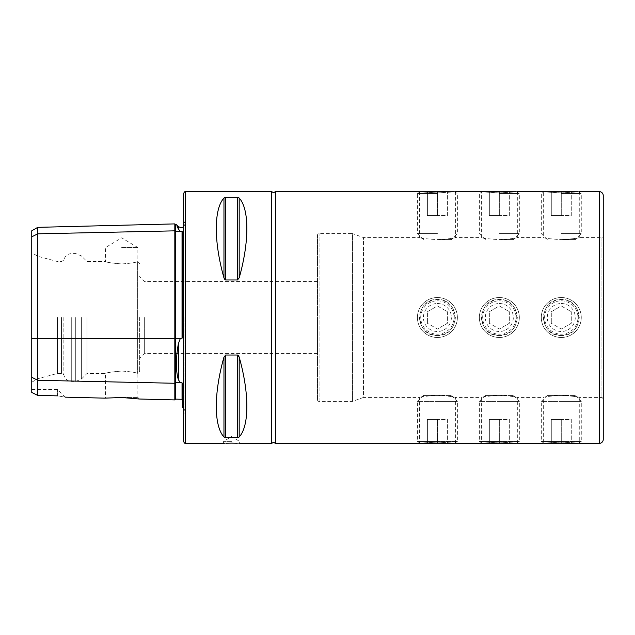 <?xml version="1.0" encoding="UTF-8"?>
<svg xmlns="http://www.w3.org/2000/svg" width="635" height="635" viewBox="0 0 635 635"><rect width="100%" height="100%" fill="white"/><g stroke="black" fill="none" stroke-linecap="round" stroke-linejoin="round"><path stroke-width="0.48" stroke-dasharray="3.17 2.38" d="M271.709 443.389L271.709 191.611M31.75 230.807L31.75 236.823L37.743 233.831L174.823 230.846L174.823 399.907M174.823 223.901L174.823 230.846A0.802 0.691 0 0 0 175.641 231.521L180.356 231.418L178.34 229.005L178.34 226.608M180.356 231.418L182.816 231.902L182.816 335.994L182.816 231.902L182.816 335.994L182.039 338.264L180.356 338.384L178.34 343.797C175.744 358.616 175.744 370.578 178.34 379.698L180.356 382.699L182.039 382.794L182.816 384.604L182.816 407.583M275.368 191.611L275.368 443.389M517.327 191.611L517.327 237.569C516.271 238.244 510.278 238.927 499.34 239.617C488.41 238.927 482.417 238.244 481.354 237.569C482.425 238.244 488.418 238.927 499.34 239.617C510.262 238.927 516.263 238.244 517.327 237.569L543.306 237.569C544.37 238.244 550.362 238.927 561.284 239.617C550.355 238.927 544.362 238.244 543.306 237.569L543.306 191.611M499.34 192.905C476.139 191.5 476.139 191.5 499.34 192.905C522.542 191.5 522.542 191.5 499.34 192.905M517.327 443.389L517.327 397.431C516.271 396.756 510.278 396.073 499.34 395.383C488.41 396.073 482.417 396.756 481.354 397.431C482.425 396.756 488.418 396.073 499.34 395.383C510.262 396.073 516.263 396.756 517.327 397.431L543.306 397.431C544.37 396.756 550.362 396.073 561.284 395.383C550.355 396.073 544.362 396.756 543.306 397.431L543.306 443.389M499.34 442.095C476.139 443.5 476.139 443.5 499.34 442.095C522.542 443.5 522.542 443.5 499.34 442.095M561.284 192.905C538.083 191.5 538.083 191.5 561.284 192.905C584.494 191.5 584.494 191.5 561.284 192.905M561.284 442.095C538.083 443.5 538.083 443.5 561.284 442.095C584.494 443.5 584.494 443.5 561.284 442.095M455.382 191.611L455.382 237.569C454.327 238.244 448.334 238.927 437.396 239.617C426.466 238.927 420.473 238.244 419.41 237.569C420.473 238.244 426.474 238.927 437.396 239.617C448.318 238.927 454.319 238.244 455.382 237.569L481.354 237.569L481.354 191.611M437.396 192.905C414.195 191.5 414.195 191.5 437.396 192.905C460.597 191.5 460.597 191.5 437.396 192.905M455.382 443.389L455.382 397.431C454.327 396.756 448.334 396.073 437.396 395.383C426.466 396.073 420.473 396.756 419.41 397.431C420.473 396.756 426.474 396.073 437.396 395.383C448.318 396.073 454.319 396.756 455.382 397.431L481.354 397.431L481.354 443.389M437.396 442.095C414.195 443.5 414.195 443.5 437.396 442.095C460.597 443.5 460.597 443.5 437.396 442.095M437.396 299.514C426.466 300.585 420.473 306.578 419.41 317.5C420.473 328.43 426.474 334.423 437.396 335.486C460.573 336.606 460.621 298.418 437.396 299.514C414.195 298.394 414.195 336.598 437.396 335.486C448.318 334.423 454.311 328.43 455.382 317.5C454.327 306.586 448.334 300.593 437.396 299.514M499.34 299.514C488.41 300.585 482.417 306.578 481.354 317.5C482.425 328.43 488.418 334.423 499.34 335.486C522.518 336.606 522.573 298.418 499.34 299.514C476.139 298.394 476.139 336.598 499.34 335.486C510.262 334.423 516.255 328.43 517.327 317.5C516.271 306.586 510.278 300.593 499.34 299.514M561.284 299.514C550.362 300.585 544.362 306.578 543.306 317.5C544.37 328.43 550.362 334.423 561.284 335.486C584.462 336.606 584.517 298.418 561.284 299.514C538.083 298.394 538.083 336.598 561.284 335.486C572.206 334.423 578.207 328.43 579.271 317.5C578.223 306.586 572.222 300.593 561.284 299.514M317.5 235.172L317.5 399.828L317.5 235.172A1.595 1.595 0 0 1 319.095 233.577L352.481 233.577L352.481 401.423L352.481 233.577L363.458 237.569L419.41 237.569L419.41 191.611M317.5 399.828A1.595 1.595 0 0 0 319.095 401.423L352.481 401.423L363.458 397.431L363.458 237.569L363.458 397.431L419.41 397.431L419.41 443.389M579.271 191.611L579.271 237.569C578.215 238.244 572.222 238.927 561.284 239.617C572.214 238.927 578.207 238.244 579.271 237.569L601.917 237.569L601.917 397.431L601.917 237.569A3.199 3.199 0 0 0 603.25 234.974L603.25 400.026A3.199 3.199 0 0 0 601.917 397.431L579.271 397.431C578.215 396.756 572.222 396.073 561.284 395.383C572.214 396.073 578.207 396.756 579.271 397.431L579.271 443.389M231.577 441.389L223.583 441.389L231.577 441.389M224.274 443.349L226.012 443.262M121.674 397.494L104.759 398.145L121.674 397.494L139.454 399.018L121.674 397.494M121.674 397.423L137.858 397.423L121.674 397.423M121.674 371.062C111.839 371.872 106.442 372.666 105.489 373.451C106.442 372.666 111.839 371.872 121.674 371.062C111.839 371.872 106.442 372.666 105.489 373.451C106.442 372.666 111.839 371.872 121.674 371.062C130.35 371.65 135.684 372.427 137.66 373.396L137.66 373.396C135.684 372.427 130.35 371.65 121.674 371.062M121.674 263.938C111.839 263.128 106.442 262.334 105.489 261.549C106.442 262.334 111.839 263.128 121.674 263.938C111.839 263.128 106.442 262.334 105.489 261.549C106.442 262.334 111.839 263.128 121.674 263.938C130.35 263.35 135.684 262.572 137.66 261.604C135.684 262.572 130.35 263.35 121.674 263.938M121.674 247.563L137.858 247.563L121.674 247.563M183.618 193.611L183.618 441.389M144.653 317.5L144.653 353.465L144.653 317.5M317.5 317.5L317.5 353.465L317.5 317.5M139.652 317.5L139.652 371.451L139.652 317.5M87.019 317.5L87.019 373.451L87.019 317.5M63.841 317.5L63.841 374.833L63.841 317.5M61.444 317.5L61.444 373.451L61.444 317.5M57.452 317.5L57.452 373.451L57.452 317.5M37.862 317.5L37.862 378.698L37.862 317.5M31.75 317.5L31.75 382.23L31.75 317.5M223.965 198.001C213.733 209.177 213.733 241.681 223.965 277.9L223.965 198.001M224.512 279.186L225.695 279.979L237.458 279.979L237.458 197.334L225.695 197.334L225.695 279.979M239.189 198.001L239.189 277.9C249.412 241.681 249.412 209.177 239.189 198.001L237.458 197.334M237.244 443.262L239.57 443.389L239.57 441.389L231.577 436.586L223.583 441.389L223.583 443.389M238.633 355.806L237.458 355.021L225.695 355.021L223.965 357.1C213.733 393.319 213.733 425.823 223.965 436.999L225.695 437.666L237.458 437.666L239.189 436.999C249.412 425.823 249.412 393.319 239.189 357.1L239.189 436.999M31.75 392.43L31.75 377.293L37.743 380.294L37.743 395.422L31.75 392.43M31.75 236.823L31.75 377.293M57.531 395.859L57.531 389.438L57.531 395.859C67.215 397.534 67.215 397.534 57.531 395.859L37.743 395.422M137.66 261.604L137.66 373.396L137.66 261.604M183.618 317.5L183.618 220.583L183.618 317.5M176.99 226.012L176.387 224.663M37.743 227.346L37.743 380.294L174.823 383.27A0.802 0.691 0 0 1 175.641 382.595L175.641 399.129M603.25 400.026L603.25 234.974M603.25 439.396L603.25 195.604M454.065 191.611L420.719 191.611M437.396 193.524L417.409 193.524L437.396 193.524M437.396 233.577L417.409 233.577L437.396 233.577M437.396 239.57L451.382 239.57L437.396 239.57M447.389 191.611L427.403 191.611L447.389 191.611L447.389 215.59L437.396 215.59L437.396 191.611L437.396 215.59L427.403 215.59L427.403 191.611L427.403 215.59L447.389 215.59L447.389 191.611M516.017 191.611L482.671 191.611M499.34 193.524L519.327 193.524L499.34 193.524M499.34 233.577L519.327 233.577L499.34 233.577M499.34 239.57L513.326 239.57L499.34 239.57M509.333 191.611L489.347 191.611L509.333 191.611L509.333 215.59L499.34 215.59L499.34 191.611L499.34 215.59L489.347 215.59L489.347 191.611L489.347 215.59L509.333 215.59L509.333 191.611M577.961 191.611L544.616 191.611M561.284 193.524L581.271 193.524L561.284 193.524M561.284 233.577L581.271 233.577L561.284 233.577M561.284 239.57L575.278 239.57L561.284 239.57M571.278 191.611L551.299 191.611L571.278 191.611L571.278 215.59L561.284 215.59L561.284 191.611L561.284 215.59L551.299 215.59L551.299 191.611L551.299 215.59L571.278 215.59L571.278 191.611M561.284 300.823A16.677 16.677 0 0 1 577.961 317.5A16.677 16.677 0 0 1 561.284 334.177A16.677 16.677 0 0 1 544.616 317.5A16.677 16.677 0 0 1 561.284 300.823M561.284 297.521A19.979 19.979 0 0 1 581.271 317.5A19.979 19.979 0 0 1 561.284 337.479A19.979 19.979 0 0 1 541.306 317.5A19.979 19.979 0 0 1 561.284 297.521A19.979 19.979 0 0 1 581.271 317.5A19.979 19.979 0 0 1 561.284 337.479A19.979 19.979 0 0 1 541.306 317.5A19.979 19.979 0 0 1 561.284 297.521M561.284 303.514A13.986 13.986 0 0 1 575.278 317.5A13.986 13.986 0 0 1 561.284 331.486A13.986 13.986 0 0 1 547.299 317.5A13.986 13.986 0 0 1 561.284 303.514M571.278 311.729L571.278 323.271L561.284 329.033L551.299 323.271L561.284 329.033L571.278 323.271L571.278 311.729L561.284 305.967L551.299 311.729L551.299 323.271L551.299 311.729L561.284 305.967L571.278 311.729M547.299 395.43L561.284 395.43L547.299 395.43L541.306 401.423L561.284 401.423L541.306 401.423L541.306 441.476L561.284 441.476L541.306 441.476L544.616 443.389L577.961 443.389L581.271 441.476L561.284 441.476L581.271 441.476L581.271 401.423L561.284 401.423L581.271 401.423L575.278 395.43L561.284 395.43L575.278 395.43M571.278 443.389L551.299 443.389L571.278 443.389L571.278 419.41L561.284 419.41L561.284 443.389L561.284 419.41L551.299 419.41L551.299 443.389L551.299 419.41L571.278 419.41L571.278 443.389M499.34 300.823A16.677 16.677 0 0 1 516.017 317.5A16.677 16.677 0 0 1 499.34 334.177A16.677 16.677 0 0 1 482.671 317.5A16.677 16.677 0 0 1 499.34 300.823M499.34 297.521A19.979 19.979 0 0 1 519.327 317.5A19.979 19.979 0 0 1 499.34 337.479A19.979 19.979 0 0 1 479.361 317.5A19.979 19.979 0 0 1 499.34 297.521A19.979 19.979 0 0 1 519.327 317.5A19.979 19.979 0 0 1 499.34 337.479A19.979 19.979 0 0 1 479.361 317.5A19.979 19.979 0 0 1 499.34 297.521M499.34 303.514A13.986 13.986 0 0 1 513.326 317.5A13.986 13.986 0 0 1 499.34 331.486A13.986 13.986 0 0 1 485.354 317.5A13.986 13.986 0 0 1 499.34 303.514M509.333 311.729L509.333 323.271L499.34 329.033L489.347 323.271L499.34 329.033L509.333 323.271L509.333 311.729L499.34 305.967L489.347 311.729L489.347 323.271L489.347 311.729L499.34 305.967L509.333 311.729M485.354 395.43L499.34 395.43L485.354 395.43L479.361 401.423L499.34 401.423L479.361 401.423L479.361 441.476L499.34 441.476L479.361 441.476L482.671 443.389L516.017 443.389L519.327 441.476L499.34 441.476L519.327 441.476L519.327 401.423L499.34 401.423L519.327 401.423L513.326 395.43L499.34 395.43L513.326 395.43M509.333 443.389L489.347 443.389L509.333 443.389L509.333 419.41L499.34 419.41L499.34 443.389L499.34 419.41L489.347 419.41L489.347 443.389L489.347 419.41L509.333 419.41L509.333 443.389M437.396 300.823A16.677 16.677 0 0 1 454.065 317.5A16.677 16.677 0 0 1 437.396 334.177A16.677 16.677 0 0 1 420.719 317.5A16.677 16.677 0 0 1 437.396 300.823M437.396 297.521A19.979 19.979 0 0 1 457.375 317.5A19.979 19.979 0 0 1 437.396 337.479A19.979 19.979 0 0 1 417.409 317.5A19.979 19.979 0 0 1 437.396 297.521A19.979 19.979 0 0 1 457.375 317.5A19.979 19.979 0 0 1 437.396 337.479A19.979 19.979 0 0 1 417.409 317.5A19.979 19.979 0 0 1 437.396 297.521M437.396 303.514A13.986 13.986 0 0 1 451.382 317.5A13.986 13.986 0 0 1 437.396 331.486A13.986 13.986 0 0 1 423.41 317.5A13.986 13.986 0 0 1 437.396 303.514M447.389 311.729L447.389 323.271L437.396 329.033L427.403 323.271L437.396 329.033L447.389 323.271L447.389 311.729L437.396 305.967L427.403 311.729L427.403 323.271L427.403 311.729L437.396 305.967L447.389 311.729M423.41 395.43L437.396 395.43L423.41 395.43L417.409 401.423L437.396 401.423L417.409 401.423L417.409 441.476L437.396 441.476L417.409 441.476L420.719 443.389L454.065 443.389L457.375 441.476L437.396 441.476L457.375 441.476L457.375 401.423L437.396 401.423L457.375 401.423L451.382 395.43L437.396 395.43L451.382 395.43M447.389 443.389L427.403 443.389L447.389 443.389L447.389 419.41L437.396 419.41L437.396 443.389L437.396 419.41L427.403 419.41L427.403 443.389L427.403 419.41L447.389 419.41L447.389 443.389M31.75 338.384L175.641 338.384L175.641 224.679M178.34 343.797L178.34 379.698M319.095 401.423L319.095 233.577L319.095 401.423M183.991 317.5L183.991 414.044L183.991 317.5M185.618 191.611L185.618 443.389M81.367 317.5L81.367 379.103L81.367 317.5M75.716 317.5L75.716 381.445L75.716 317.5M71.715 317.5L71.715 381.445L71.715 317.5M599.257 443.389L599.257 191.611M182.039 382.794L182.039 399.288M180.356 338.384L175.641 338.384L175.641 382.595L180.356 382.699M182.039 231.442L182.039 338.264M223.965 436.999L223.965 357.1M225.695 437.666L225.695 355.021M237.458 437.666L237.458 355.021M31.75 382.23L37.862 378.698L57.452 373.451L61.444 373.451L63.841 374.833C64.873 378.936 67.493 381.143 71.715 381.445L75.716 381.445L81.367 379.103L87.019 373.451L105.489 373.451L105.489 397.423L104.759 398.145M139.652 263.549L137.858 261.556L137.858 247.563L121.674 237.839L105.489 247.563L105.489 261.549L87.019 261.549L81.367 255.897L75.716 253.555L71.715 253.555C67.493 253.857 64.873 256.064 63.841 260.167L61.444 261.549L57.452 261.549L37.862 256.302L31.75 252.77M183.618 408.067L185.158 411.218L183.618 414.417M317.5 353.465L144.653 353.465L139.652 358.465M139.454 399.018L137.858 397.423L137.858 373.443L139.652 371.451M183.618 226.933L185.158 223.782L185.158 411.218L185.158 223.782L183.618 220.583M317.5 281.535L144.653 281.535L139.652 276.535M65.246 397.153L57.531 389.438L31.75 389.438M454.319 191.754L457.375 193.524L457.375 233.577L451.382 239.57M423.41 239.57L417.409 233.577L417.409 193.524L420.465 191.754M516.271 191.754L519.327 193.524L519.327 233.577L513.326 239.57M485.354 239.57L479.361 233.577L479.361 193.524L482.417 191.754M578.215 191.754L581.271 193.524L581.271 233.577L575.278 239.57M547.299 239.57L541.306 233.577L541.306 193.524L544.362 191.754"/><path stroke-width="0.95" d="M271.709 191.611L271.709 443.389L273.542 442.19L275.368 443.389L275.368 191.611L273.542 192.81L271.709 191.611L185.618 191.611C184.864 191.357 184.198 192.024 183.618 193.611L183.618 441.389C184.198 442.976 184.864 443.643 185.618 443.389L185.618 191.611M139.454 399.018L174.823 399.907L174.823 230.846A0.802 0.691 180 0 0 175.641 231.521L180.356 231.418L178.34 229.005C175.744 223.234 175.744 223.234 178.34 229.005L178.34 226.608L181.166 227.782L183.618 226.933M183.618 408.067L182.816 407.583L182.816 384.604L182.039 382.794L180.356 382.699L178.34 379.698C175.744 370.657 175.744 358.688 178.34 343.797L180.356 338.384L182.039 338.264L182.816 335.994L182.816 231.902L180.356 231.418M499.34 192.905C476.139 191.5 476.139 191.5 499.34 192.905C522.542 191.5 522.542 191.5 499.34 192.905M455.382 191.611L516.271 191.754M499.34 442.095C476.139 443.5 476.139 443.5 499.34 442.095C522.542 443.5 522.542 443.5 499.34 442.095M561.284 192.905C538.083 191.5 538.083 191.5 561.284 192.905C584.494 191.5 584.494 191.5 561.284 192.905M517.327 191.611L578.215 191.754M561.284 442.095C538.083 443.5 538.083 443.5 561.284 442.095C584.494 443.5 584.494 443.5 561.284 442.095M437.396 192.905C414.195 191.5 414.195 191.5 437.396 192.905C460.597 191.5 460.597 191.5 437.396 192.905M275.368 191.611L454.319 191.754M437.396 442.095C414.195 443.5 414.195 443.5 437.396 442.095C460.597 443.5 460.597 443.5 437.396 442.095M599.257 443.389A3.993 3.993 0 0 0 603.25 439.396L603.25 195.604A3.993 3.993 0 0 0 599.257 191.611L599.257 443.389L578.215 443.246M226.012 443.262L231.577 443.135C221.266 443.413 221.266 443.413 231.577 443.135L237.244 443.262M185.618 443.389L224.274 443.349M121.674 397.494L104.759 398.145L121.674 397.494L139.454 399.018L121.674 397.494M225.695 279.979L225.695 197.334L223.965 198.001L223.965 277.9C213.733 241.681 213.733 209.177 223.965 198.001L225.695 197.334L237.458 197.334L239.189 198.001C249.412 209.177 249.412 241.681 239.189 277.9L237.458 279.979L225.695 279.979L223.965 277.9L224.512 279.186M237.458 197.334L237.458 279.979L239.189 277.9L239.189 198.001M231.577 443.135C241.887 443.413 241.887 443.413 231.577 443.135M223.965 436.999C213.733 425.823 213.733 393.319 223.965 357.1L225.695 355.021L237.458 355.021L239.189 357.1C249.412 393.319 249.412 425.823 239.189 436.999L237.458 437.666L225.695 437.666L223.965 436.999L223.965 357.1M239.189 436.999L239.189 357.1L238.633 355.806M481.354 443.389L454.319 443.246M543.306 443.389L516.271 443.246M31.75 377.293L37.743 380.294L37.743 395.422L31.75 392.43L31.75 236.823L37.743 233.831L174.823 230.846L174.823 223.901L175.641 224.679L175.641 338.384L180.356 338.384M182.039 382.794L182.039 399.288L175.641 399.129L175.641 382.595A0.802 0.691 180 0 0 174.823 383.27L37.743 380.294L37.743 227.346L31.75 230.807L31.75 236.823M57.531 395.859C67.215 397.534 67.215 397.534 57.531 395.859L37.743 395.422M178.229 228.759L176.99 226.012M577.961 443.389L544.616 443.389M516.017 443.389L482.671 443.389M454.065 443.389L420.719 443.389M31.75 338.384L175.641 338.384L175.641 382.595L180.356 382.699M178.34 379.698L178.34 343.797M182.039 338.264L182.039 231.442M237.458 355.021L237.458 437.666M225.695 355.021L225.695 437.666M174.823 399.907L175.641 399.129M599.257 191.611L579.271 191.611M271.709 443.389L239.57 443.389M419.41 443.389L275.368 443.389M65.246 397.153L104.759 398.145M178.34 226.608L176.387 224.663L175.641 224.679M182.039 399.288L182.816 400.09M37.743 227.346L174.823 223.901"/></g></svg>
